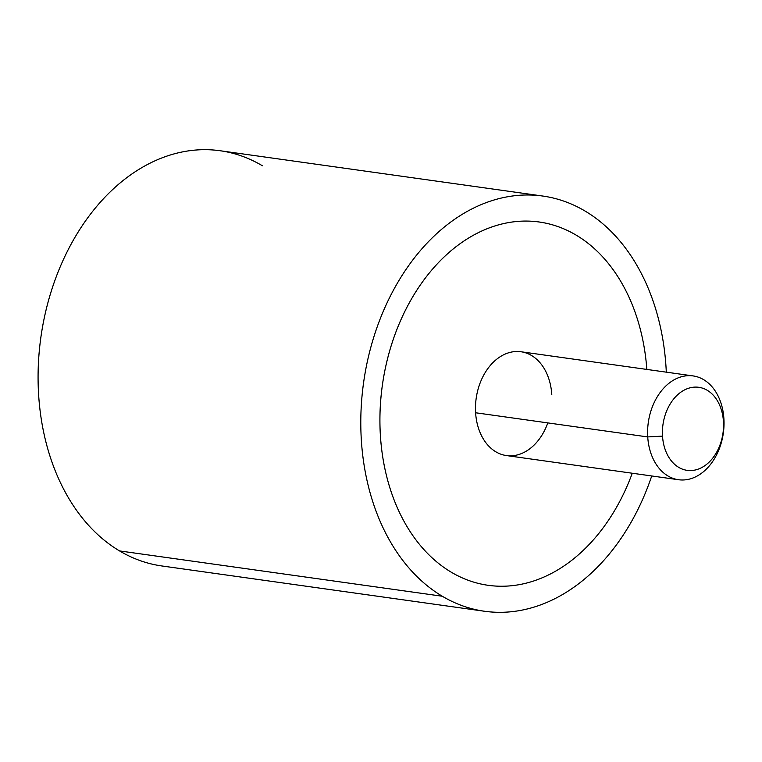 <?xml version="1.0" encoding="UTF-8"?>
<svg xmlns="http://www.w3.org/2000/svg" width="762" height="762" viewBox="0 0 762 762"><rect width="100%" height="100%" fill="white"/><g stroke="black" fill="none" stroke-linecap="round" stroke-linejoin="round"><path stroke-width="1.14" d="M484.546 611.257L161.82 565.956A209.636 151.562 -82 0 1 119.567 550.926A209.636 151.562 -82 0 1 46.777 307.086A209.636 151.562 -82 0 1 220.123 150.743L542.839 196.053A209.636 151.562 98 0 0 369.494 352.387A209.636 151.562 98 0 0 442.284 596.236L119.567 550.926L442.284 596.236A209.636 151.562 98 0 0 484.546 611.257A209.636 151.562 98 0 0 651.729 475.964A209.636 151.562 -82 0 1 442.284 596.236A209.636 151.562 -82 0 1 378.495 323.307A209.636 151.562 -82 0 1 585.102 211.074A209.636 151.562 98 0 0 542.839 196.053M666.302 372.161A209.636 151.562 98 0 0 585.102 211.074A209.636 151.562 -82 0 1 666.302 372.161M380.39 435.54A183.432 132.617 98 0 0 451.209 572.167A183.432 132.617 98 0 0 488.194 585.311A183.432 132.617 -82 0 1 488.185 585.311A183.432 132.617 -82 0 1 451.209 572.167A183.432 132.617 -82 0 1 380.39 435.54A183.432 132.617 -82 0 1 501.491 224.085A183.432 132.617 -82 0 1 646.843 369.427A183.432 132.617 98 0 0 539.201 222.009A183.432 132.617 98 0 0 380.39 435.54A183.432 132.617 -82 0 1 539.191 222.009A183.432 132.617 -82 0 1 539.201 222.009A183.432 132.617 98 0 0 380.4 435.54L380.4 435.54A183.432 132.617 98 0 0 488.194 585.311A183.432 132.617 98 0 0 632.269 473.231A183.432 132.617 -82 0 1 487.337 585.187A183.432 132.617 -82 0 1 380.4 435.54M262.385 165.764A209.636 151.562 98 0 0 55.778 277.997A209.636 151.562 98 0 0 119.567 550.926M678.523 479.727L506.406 455.562A52.407 37.89 -82 0 1 475.612 412.766L647.729 436.931A52.407 37.89 98 0 0 678.523 479.727A52.407 37.89 98 0 0 723.9 418.719A52.407 37.89 98 0 0 693.096 375.923A52.407 37.89 98 0 0 647.729 436.931L475.612 412.766A52.407 37.89 -82 0 1 520.989 351.758L693.096 375.923M647.729 436.931L662.521 436.121A41.929 30.309 98 0 0 695.573 469.925A41.929 30.309 98 0 0 723.452 421.548L723.9 418.719A52.407 37.89 -82 0 1 689.058 479.193A52.407 37.89 -82 0 1 647.729 436.931A52.407 37.89 -82 0 1 682.571 376.457A52.407 37.89 -82 0 1 723.9 418.719L723.452 421.548A41.929 30.309 98 0 0 690.391 387.734A41.929 30.309 98 0 0 662.521 436.121L647.729 436.931M551.783 394.554A52.407 37.89 98 0 0 510.454 352.292A52.407 37.89 98 0 0 475.612 412.766A52.407 37.89 98 0 0 506.406 455.562A52.407 37.89 98 0 0 547.802 422.9M662.521 436.121A41.929 30.309 -82 0 1 690.391 387.734A41.929 30.309 -82 0 1 723.452 421.548A41.929 30.309 -82 0 1 695.573 469.925A41.929 30.309 -82 0 1 662.521 436.121"/></g></svg>
